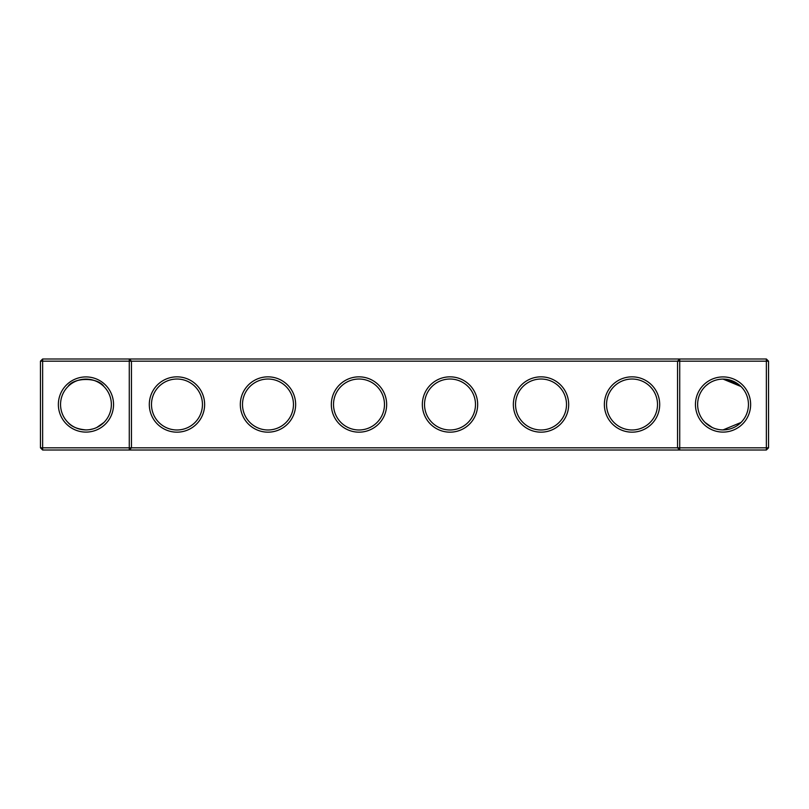 <?xml version="1.0" encoding="UTF-8"?>
<svg xmlns="http://www.w3.org/2000/svg" width="809" height="809" viewBox="0 0 809 809"><rect width="100%" height="100%" fill="white"/><g stroke="black" fill="none" stroke-linecap="round" stroke-linejoin="round"><path stroke-width="1.21" d="M67.986 386.53C73.74 377.115 98.253 377.186 103.926 386.53M129.278 358.994L42.634 358.994L42.634 447.822L129.278 447.822L129.278 361.178L40.45 361.178L40.45 447.822L42.634 447.822L42.634 450.006L129.278 450.006L129.278 447.822L677.538 447.822L677.538 361.178L131.463 361.178L131.463 447.822L129.278 450.006L679.722 450.006L677.538 447.822L679.722 447.822L679.722 361.178L677.538 361.178L679.722 358.994L679.722 361.178L766.366 361.178L766.366 447.822L679.722 447.822L679.722 450.006L766.366 450.006L768.55 447.822L768.55 361.178L766.366 361.178L766.366 358.994L129.278 358.994L129.278 361.178L131.463 361.178L129.278 358.994M85.956 429.913A25.413 25.413 0 0 1 63.951 391.799A25.413 25.413 0 0 1 107.961 391.799A25.413 25.413 0 0 1 85.956 429.913C77.553 429.185 71.566 426.707 67.986 422.47M103.926 422.47L96.756 427.506M766.366 358.994L768.55 361.178M42.634 358.994L40.45 361.178M85.956 432.097A27.597 27.597 0 0 1 62.06 390.707A27.597 27.597 0 0 1 109.852 390.707A27.597 27.597 0 0 1 85.956 432.097M176.969 432.168A27.668 27.668 0 0 0 200.925 390.666A27.668 27.668 0 0 0 153.012 390.666A27.668 27.668 0 0 0 176.969 432.168M267.981 432.168A27.668 27.668 0 0 0 291.938 390.666A27.668 27.668 0 0 0 244.025 390.666A27.668 27.668 0 0 0 267.981 432.168M358.994 432.168A27.668 27.668 0 0 0 382.95 390.666A27.668 27.668 0 0 0 335.037 390.666A27.668 27.668 0 0 0 358.994 432.168M450.006 432.168A27.668 27.668 0 0 0 473.963 390.666A27.668 27.668 0 0 0 426.05 390.666A27.668 27.668 0 0 0 450.006 432.168M541.019 432.168A27.668 27.668 0 0 0 564.975 390.666A27.668 27.668 0 0 0 517.062 390.666A27.668 27.668 0 0 0 541.019 432.168M632.031 432.168A27.668 27.668 0 0 0 655.988 390.666A27.668 27.668 0 0 0 608.075 390.666A27.668 27.668 0 0 0 632.031 432.168M723.044 432.097A27.597 27.597 0 0 0 746.94 390.707A27.597 27.597 0 0 0 699.148 390.707A27.597 27.597 0 0 0 723.044 432.097M740.043 385.61L737.939 383.911L723.044 379.087L741.014 386.53L737.939 383.911L723.044 379.087L737.939 383.911L732.489 380.908M729.94 380.048L724.652 379.138L729.94 380.048M723.115 379.087L722.477 379.097L723.115 379.087M719.08 379.401L718.139 379.573L719.08 379.401M715.975 380.088L716.683 379.896M708.765 383.476L706.024 385.63L708.765 383.476M737.939 383.911L723.044 379.087L738.87 384.619L723.044 379.087L731.609 380.574M731.66 380.594L726.978 379.401L731.66 380.594M739.082 384.791L733.126 381.17L739.082 384.791M176.969 429.983A25.483 25.483 0 0 0 199.034 391.758A25.483 25.483 0 0 0 154.903 391.758A25.483 25.483 0 0 0 176.969 429.983M267.981 429.983A25.483 25.483 0 0 0 290.047 391.758A25.483 25.483 0 0 0 245.916 391.758A25.483 25.483 0 0 0 267.981 429.983M358.994 429.983A25.483 25.483 0 0 0 381.059 391.758A25.483 25.483 0 0 0 336.928 391.758A25.483 25.483 0 0 0 358.994 429.983M450.006 429.983A25.483 25.483 0 0 0 472.072 391.758A25.483 25.483 0 0 0 427.941 391.758A25.483 25.483 0 0 0 450.006 429.983M541.019 429.983A25.483 25.483 0 0 0 563.084 391.758A25.483 25.483 0 0 0 518.953 391.758A25.483 25.483 0 0 0 541.019 429.983M632.031 429.983A25.483 25.483 0 0 0 654.097 391.758A25.483 25.483 0 0 0 609.966 391.758A25.483 25.483 0 0 0 632.031 429.983M766.366 450.006L766.366 447.822L768.55 447.822M723.044 429.913L721.577 429.872L723.044 429.913A25.413 25.413 0 0 0 745.049 391.799A25.413 25.413 0 0 0 701.039 391.799A25.413 25.413 0 0 0 723.044 429.913L741.014 422.47M40.45 447.822L42.634 450.006M705.074 422.47L712.244 427.506M706.945 424.159L710.555 426.626M715.743 428.841L718.341 429.468M102.055 424.159L98.445 426.626M93.257 428.841L89.89 429.599"/></g></svg>
